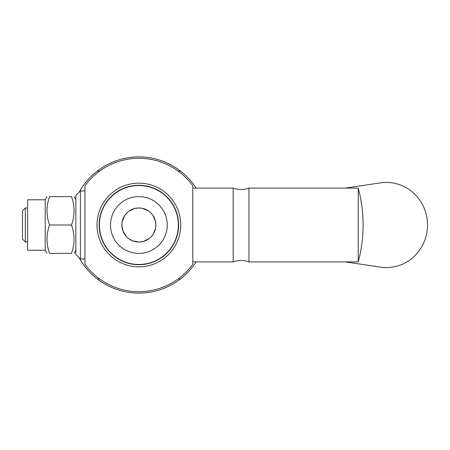 <?xml version="1.0" encoding="UTF-8"?>
<svg xmlns="http://www.w3.org/2000/svg" width="450" height="450" viewBox="0 0 450 450"><rect width="100%" height="100%" fill="white"/><g stroke="black" fill="none" stroke-linecap="round" stroke-linejoin="round"><path stroke-width="0.67" d="M138.876 264.735A39.735 39.735 0 0 0 173.289 205.132A39.735 39.735 0 0 0 104.462 205.132A39.735 39.735 0 0 0 138.876 264.735M138.876 253.384A28.384 28.384 0 0 0 163.457 210.808A28.384 28.384 0 0 0 114.294 210.808A28.384 28.384 0 0 0 138.876 253.384M25.341 207.968L22.5 210.808L22.5 239.192L25.341 242.032L25.341 207.968L27.607 207.968M345.234 188.1L380.531 182.857A42.576 41.124 90 0 1 427.5 225A42.576 41.124 90 0 1 380.531 267.142L345.234 261.9M149.293 238.472L143.392 241.419L138.876 242.032L132.688 240.868L128.655 238.624M126.557 236.762L123.008 231.193L121.849 225.332L122.13 221.906L124.667 215.612L126.551 213.244M128.711 211.337L134.831 208.457L138.797 207.968L142.172 208.294L148.466 210.926L150.851 212.895L152.73 215.094L155.458 221.113L155.903 224.82L155.604 228.201L153.309 234.034L151.357 236.588M192.803 188.1L233.156 188.1L233.156 261.9L192.803 261.9M233.156 188.1C238.421 189.99 243.692 189.99 248.957 188.1L248.957 261.9C243.692 260.01 238.421 260.01 233.156 261.9M358.228 225L358.228 261.9A141.919 141.919 0 0 0 358.228 188.1L358.228 225M79.2 192.139A68.124 68.124 0 0 1 97.256 171.073L99.619 171.073L97.256 171.073A68.124 68.124 0 0 1 180.495 171.073L178.127 171.073L180.495 171.073A68.124 68.124 0 0 1 196.138 188.1M79.2 257.861A68.124 68.124 0 0 0 180.495 278.927L178.127 278.927L180.495 278.927A68.124 68.124 0 0 0 196.138 261.9M75.864 199.114A68.124 68.124 0 0 0 75.701 199.513M75.701 250.487A68.124 68.124 0 0 0 75.864 250.886M97.256 278.927L99.619 278.927L97.256 278.927M84.943 185.749L84.943 264.251A66.701 66.701 0 0 0 192.803 264.251L192.803 185.749A66.701 66.701 0 0 0 84.943 185.749M138.876 266.85A41.85 41.85 0 0 0 175.118 204.075A41.85 41.85 0 0 0 102.628 204.075A41.85 41.85 0 0 0 138.876 266.85M138.876 242.032A17.032 17.032 0 0 0 153.624 216.484A17.032 17.032 0 0 0 124.127 216.484A17.032 17.032 0 0 0 138.876 242.032M80.404 190.941L75.864 195.48L75.864 254.52L80.404 259.059L80.404 190.941L84.943 190.941M45.208 250.206L45.208 199.794L27.607 199.794L27.607 250.206L45.208 250.206L47.042 253.384M49.579 225C46.164 234.461 46.164 243.922 49.579 253.384C46.164 253.384 46.164 253.384 49.579 253.384C46.164 253.384 46.164 253.384 49.579 253.384L71.494 253.384C74.908 243.922 74.908 234.461 71.494 225C74.908 215.539 74.908 206.078 71.494 196.616C74.908 196.616 74.908 196.616 71.494 196.616C74.908 196.616 74.908 196.616 71.494 196.616L49.579 196.616C46.164 206.078 46.164 215.539 49.579 225L71.494 225M49.579 196.616C46.164 196.616 46.164 196.616 49.579 196.616C46.164 196.616 46.164 196.616 49.579 196.616M71.494 253.384C74.908 253.384 74.908 253.384 71.494 253.384C74.908 253.384 74.908 253.384 71.494 253.384M138.876 264.476A39.476 39.476 0 0 1 104.687 205.262A39.476 39.476 0 0 1 173.059 205.262A39.476 39.476 0 0 1 138.876 264.476M25.341 242.032L27.607 242.032M248.957 261.9L358.228 261.9M248.957 188.1L358.228 188.1M80.404 259.059L84.943 259.059M45.208 199.794L47.042 196.616M75.864 199.794L74.025 196.616M75.864 250.206L74.025 253.384"/></g></svg>
